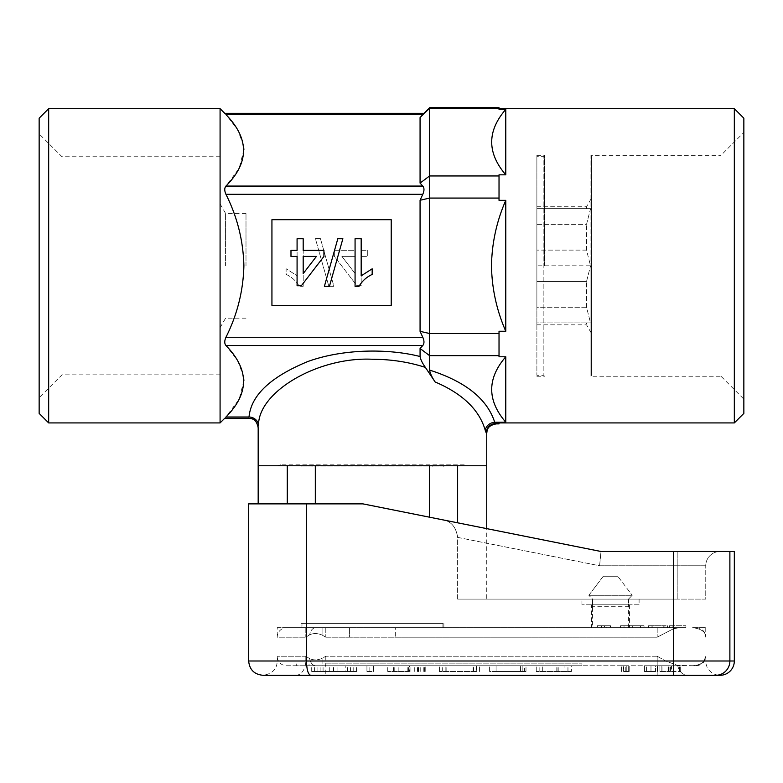 <?xml version="1.0" encoding="UTF-8"?>
<svg xmlns="http://www.w3.org/2000/svg" width="783" height="783" viewBox="0 0 783 783"><rect width="100%" height="100%" fill="white"/><g stroke="black" fill="none" stroke-linecap="round" stroke-linejoin="round"><path stroke-width="0.59" stroke-dasharray="3.92 2.94" d="M571.404 671.471L536.247 671.471L571.404 671.471L571.404 665.765L536.247 665.765L571.404 665.765M564.954 671.471L542.707 671.471L564.954 671.471L564.954 665.765L542.707 665.765L564.954 665.765M567.929 671.471L567.929 665.765M556.801 671.471L556.801 665.765M536.247 671.471L536.247 665.765L536.247 671.471M539.154 671.471L539.154 665.765M542.707 671.471L542.707 665.765L542.707 671.471M557.956 671.471L557.956 665.765M567.978 671.471L567.978 665.765M558.21 671.471L558.21 665.765M556.889 671.471L556.889 665.765M356.882 671.471L311.693 671.471L356.882 671.471L356.882 665.765L311.693 665.765L356.882 665.765M345.215 671.471L323.076 671.471L345.215 671.471L345.215 665.765L323.076 665.765L345.215 665.765M356.519 671.471L356.519 665.765M337.913 671.471L337.913 665.765M333.48 671.471L333.48 665.765M329.741 671.471L329.741 665.765M311.888 671.471L311.888 665.765M311.693 671.471L311.693 665.765M314.6 671.471L314.6 665.765M317.918 671.471L317.918 665.765M320.913 671.471L320.913 665.765M347.417 671.471L347.417 665.765M350.559 671.471L350.559 665.765M353.192 671.471L353.192 665.765M323.076 671.471L323.076 665.765M333.881 671.471L333.881 665.765M369.84 671.471L369.84 665.765L373.393 665.765L366.933 665.765L369.84 665.765L369.84 671.471L373.393 671.471L373.393 665.765L373.393 671.471L366.933 671.471L366.933 665.765L366.933 671.471L369.84 671.471M409.392 671.471L387.742 671.471L409.392 671.471L409.392 665.765L425.766 665.765L387.742 665.765L409.392 665.765M425.766 671.471L425.766 665.765L425.766 671.471M410.948 671.471L410.948 665.765M407.835 671.471L407.835 665.765M410.899 671.471L410.899 665.765M418.474 671.471L418.474 665.765M417.505 671.471L417.505 665.765M409.098 671.471L409.098 665.765M398.165 671.471L398.165 665.765M394.201 671.471L394.201 665.765M408.227 671.471L408.227 665.765M414.736 671.471L414.736 665.765M418.151 671.471L418.151 665.765M420.755 671.471L420.755 665.765M424.582 671.471L424.582 665.765M423.809 671.471L423.809 665.765M418.807 671.471L418.807 665.765M408.393 671.471L408.393 665.765M393.673 671.471L393.673 665.765M387.742 671.471L387.742 665.765M393.467 671.471L393.467 665.765M476.514 671.471L439.4 671.471L476.514 671.471L476.514 665.765L479.578 665.765L439.4 665.765L476.514 665.765M479.578 671.471L479.578 665.765L479.578 671.471M476.025 671.471L476.025 665.765M473.118 671.471L473.118 665.765L473.118 671.471M446.144 671.471L446.144 665.765M442.17 671.471L442.17 665.765M439.4 671.471L439.4 665.765L439.4 671.471M442.268 671.471L442.268 665.765M445.86 671.471L445.86 665.765L445.86 671.471M473.558 671.471L473.558 665.765M524.473 671.471L496.079 671.471L526 671.471L522.202 671.471L522.202 665.765L526 665.765L489.62 665.765L522.202 665.765L522.202 671.471L526 671.471L526 665.765L526 671.471L522.173 671.471L522.173 665.765L522.173 671.471L496.079 671.471L496.079 665.765L496.079 671.471L520.568 671.471L520.568 665.765L520.568 671.471L524.473 671.471L524.473 665.765M496.079 671.471L496.079 665.765L496.079 671.471M489.62 671.471L489.62 665.765L489.62 671.471L522.202 671.471L489.62 671.471M591.478 156.287L591.478 375.311L591.478 156.287L590.93 155.328L590.93 265.799L590.93 155.328L720.996 155.328L720.996 265.799L720.996 155.328L743.85 132.474L743.85 265.799L743.85 132.474M743.85 399.115L743.85 265.799L743.85 399.115L720.996 376.261L720.996 265.799L720.996 376.261L590.93 376.261L590.93 265.799L590.93 376.261L591.478 375.311M586.536 307.249L586.536 281.479L586.536 307.249L590.539 322.939L586.536 322.939L586.536 324.837L586.536 322.939L590.539 322.939L586.536 307.249L536.884 307.249L536.884 322.939L590.539 322.939L536.884 322.939L536.884 307.249L586.536 307.249M586.536 281.479L590.539 265.799L586.536 281.479L536.884 281.479L536.884 250.11L536.884 265.799L590.539 265.799L586.536 250.11L586.536 224.349L586.536 250.11L590.539 265.799L536.884 265.799L536.884 281.479L586.536 281.479M591.478 265.799L591.478 333.411L591.478 265.799M39.15 265.799L39.15 133.903L39.15 265.799M62.004 265.799L62.004 156.757L62.004 265.799M220.082 108.671L220.082 422.928M225.582 265.799L225.582 213.416L225.582 265.799M245.999 265.799L245.999 213.416L245.999 265.799M499.025 423.877L499.025 422.233L499.025 422.928L499.025 422.233L505.779 422.233C487.016 400.475 487.016 378.659 505.779 356.774L499.025 356.774L499.025 333.509L429.593 333.509L429.593 198.079L499.025 198.079L499.025 175.95L429.593 175.95L429.593 108.23L499.025 108.23L499.025 107.711M499.025 175.95L499.025 174.824L505.779 174.824C487.016 153.067 487.016 131.241 505.779 109.356L499.025 109.356L499.025 108.23M499.025 333.509L499.025 331.258L505.779 331.258C487.016 287.723 487.016 244.09 505.779 200.34L499.025 200.34L499.025 174.824L499.025 198.079M499.025 331.258L499.025 356.774L499.025 331.258M248.651 503.87L362.93 503.87L287.283 503.87L287.283 465.777L258.175 465.777L486.732 465.777L287.283 465.777L457.634 465.777L457.634 522.809L362.93 503.87L601.001 551.486L442.268 519.736C450.93 520.969 456.049 526.851 457.634 537.383C456.088 526.881 450.969 521.008 442.268 519.736L486.732 528.633L486.732 599.103L457.634 599.103L457.634 537.383L599.592 565.766L601.001 551.486L734.327 551.486M420.07 356.519C389.875 348.748 344.177 348.327 307.797 361.54C270.615 376.848 251.02 395.327 249.023 416.996C248.544 418.69 248.544 418.69 249.023 416.996A9.523 8.231 7.6 0 1 258.517 425.238C258.077 428.624 258.077 428.624 258.517 425.238C258.41 391.451 318.603 356.598 372.454 359.26C391.138 359.309 408.775 362.02 425.375 367.393C422.37 363.204 420.608 359.583 420.07 356.519L420.07 348.484L422.781 345.518C424.366 343.61 424.366 340.869 422.781 337.267L420.07 331.336L420.07 200.262L422.781 194.321C424.366 190.739 424.366 187.989 422.781 186.07L420.07 183.105L420.07 117.567L422.781 114.602C424.366 112.918 424.366 112.918 422.781 114.602L225.944 114.602C224.369 112.918 224.369 112.918 225.944 114.602L237.601 129.616L243.542 145.491M435.133 381.967C462.724 393.761 479.45 409.94 485.313 430.523A9.523 8.173 -15.4 0 1 494.719 422.272C487.222 398.968 465.513 381.566 429.593 370.085C430.151 373.383 431.991 377.347 435.133 381.967L425.375 367.393M499.025 422.272L494.719 422.272L495.747 423.525A9.523 9.465 -53.6 0 0 486.263 433.028L485.313 430.523M243.885 149.7L239.128 168.316L225.944 186.07C224.369 187.979 224.369 190.729 225.944 194.321C237.269 216.852 243.259 240.684 243.895 265.799C243.259 290.885 237.269 314.707 225.944 337.267C224.369 340.85 224.369 343.6 225.944 345.518L237.601 360.532L243.542 376.408M243.885 380.626L239.128 399.242L225.944 416.996C224.369 418.67 224.369 418.67 225.944 416.996L249.023 416.996M464.221 464.848L280.686 464.848L464.221 464.848L467.686 465.777L277.221 465.777L467.686 465.777M280.686 464.848L277.221 465.777M429.593 370.085L429.593 355.648L499.025 355.648M420.07 348.484L429.593 355.648L429.593 333.509L420.07 331.336M420.07 200.262L429.593 198.079L429.593 175.95L420.07 183.105M420.07 117.567L429.593 107.711M505.779 422.233L505.779 356.774M505.779 331.258L505.779 200.34M505.779 174.824L505.779 109.356M271.936 219.69L391.216 219.69L391.216 305.399L271.936 305.399L271.936 219.69L271.936 305.399L391.216 305.399L391.216 219.69L271.936 219.69L391.216 219.69L391.216 305.399L271.936 305.399L271.936 219.69M342.866 238.737L337.816 238.737L324.387 286.353L329.437 286.353L342.866 238.737M361.178 275.841L361.178 238.737L355.071 238.737L355.071 286.353L359.006 286.353C362.128 281.028 366.522 277.065 372.17 274.441L372.17 268.814L361.178 275.841M297.08 238.737L297.08 250.335L290.982 250.335L290.982 256.433L297.08 256.433L297.08 285.736L301.357 285.736L323.937 256.433L323.937 250.335L303.187 250.335L303.187 238.737L297.08 238.737M316.41 256.433L303.187 256.433L303.187 273.59L316.41 256.433M320.462 238.668L315.412 238.668L328.84 286.275L333.891 286.275L320.462 238.668L333.891 286.275L328.84 286.275L315.412 238.668L320.462 238.668M361.198 238.668L355.091 238.668L355.091 250.266L334.341 250.266L334.341 256.364L356.921 285.668L361.198 285.668L361.198 256.364L367.305 256.364L367.305 250.266L361.198 250.266L361.198 238.668L361.198 250.266L367.305 250.266L367.305 256.364L361.198 256.364L361.198 285.668L356.921 285.668L334.341 256.364L334.341 250.266L355.091 250.266L355.091 238.668L361.198 238.668M303.207 286.275L303.207 238.668L297.1 238.668L297.1 275.773L286.108 268.745L286.108 274.373C291.756 276.996 296.15 280.96 299.272 286.275L303.207 286.275L299.272 286.275C296.15 280.96 291.756 276.996 286.108 274.373L286.108 268.745L297.1 275.773L297.1 238.668L303.207 238.668L303.207 286.275M341.868 256.364L355.091 256.364L355.091 273.521L341.868 256.364L355.091 273.521L355.091 256.364L341.868 256.364M734.327 108.671L734.327 422.928M743.85 413.404L743.85 118.194M48.673 422.928L48.673 108.671M39.15 118.194L39.15 413.404M220.082 265.799L220.082 374.832L220.082 265.799M586.536 224.349L590.539 208.66L586.536 208.66L586.536 206.751L586.536 208.66L590.539 208.66L586.536 224.349L536.884 224.349L536.884 208.66L590.539 208.66L536.884 208.66L536.884 224.349L586.536 224.349M586.536 322.939L536.884 322.939L586.536 322.939M536.884 322.939L536.884 324.837L536.884 322.939M586.536 250.11L536.884 250.11L586.536 250.11M536.884 281.479L536.884 307.249L536.884 281.479M586.536 208.66L536.884 208.66L586.536 208.66M536.884 224.349L536.884 250.11L536.884 224.349M536.884 208.66L536.884 206.751L536.884 208.66M544.42 265.799L544.42 155.328L544.42 265.799M536.884 265.799L536.884 155.328L536.884 265.799M536.884 155.328L544.42 155.328L543.872 156.287L543.872 375.311L543.872 156.287L536.884 156.287L536.884 375.311L536.884 156.287M536.884 376.261L544.42 376.261L543.872 375.311L536.884 375.311M628.622 627.672L628.622 606.717L592.437 606.717L592.555 599.103L588.845 595.295L603.302 576.249L617.758 576.249L632.214 595.295L617.758 576.249L603.302 576.249L617.758 576.249L603.302 576.249L588.845 595.295L632.214 595.295L588.845 595.295L592.555 599.103L628.504 599.103L628.622 606.717L628.504 599.103L592.555 599.103L592.437 627.672L628.622 627.672L592.437 627.672M286.744 665.765L315.764 665.765L286.744 665.765A9.523 9.523 0 0 1 277.221 656.242L277.221 660.999L305.81 660.999L277.221 660.999C277.084 665.942 275.244 673.576 262.941 675.289L720.047 675.289A14.28 14.28 0 0 1 705.757 660.999L703.976 660.999C702.008 663.759 698.113 665.344 692.289 665.765C698.103 665.344 701.999 663.759 703.976 660.999L705.757 656.242L703.976 660.999L705.757 660.999L705.757 656.242C705.189 662.026 702.018 665.198 696.234 665.765L677.677 665.481L696.234 665.765M305.81 656.242L277.221 656.242L305.81 656.242L309.667 658.63L305.81 656.242L305.81 660.999L657.182 660.999L305.81 660.999L305.81 656.242M639.094 604.819L581.955 604.819L639.094 604.819L639.094 599.103L581.955 599.103L639.094 599.103M581.955 604.819L581.955 599.103M591.478 604.819L629.571 604.819L591.478 604.819L591.478 627.672L629.571 627.672L591.478 627.672M629.571 604.819L629.571 627.672M443.873 466.942L432.872 466.942L432.872 465.777L443.873 465.777L301.034 465.777L432.872 465.777L432.872 466.942L443.873 466.942L443.873 465.777M657.182 656.242L325.797 656.242L657.182 656.242L665.628 660.999L657.182 656.242L657.182 660.999L665.628 660.999L677.677 665.481L665.628 660.999L657.182 660.999L657.182 675.289L657.182 656.242M312.035 466.942L312.035 465.777L312.035 466.942L301.034 466.942L432.872 466.942L312.035 466.942M306.476 503.87L306.476 660.999L248.651 660.999M287.283 503.87L362.93 503.87L457.634 522.809M601.001 551.486L720.047 551.486L601.001 551.486L599.592 565.766L705.757 565.766A14.28 14.28 0 0 1 720.047 551.486A14.28 14.28 0 0 0 705.757 565.766L599.592 565.766L457.634 537.383L457.634 599.103L486.732 599.103M310.734 675.289C308.15 674.564 306.73 669.808 306.476 660.999L729.883 660.999A14.28 14.114 -90 0 1 715.77 675.289M315.314 503.87L315.314 465.777M429.593 517.201L429.593 465.777M322.067 658.386C317.604 660.284 313.474 660.363 309.667 658.63C313.464 660.363 317.595 660.284 322.067 658.386L325.797 656.242L322.067 658.386L322.067 665.765L315.764 665.765L681.249 665.765L322.067 665.765L322.067 658.386M705.757 599.103L677.187 599.103L705.757 599.103L705.757 565.766L705.757 599.103M457.634 599.103L677.187 599.103L457.634 599.103M671.54 671.471L680.681 671.471L671.54 671.471L671.54 665.765L680.681 665.765L671.54 665.765L671.54 671.471M680.681 671.471L680.681 665.765L680.681 671.471M673.478 671.471L673.478 665.765L679.624 665.765L673.478 665.765L673.478 671.471M679.624 671.471L679.624 665.765L679.624 671.471M659.932 671.471L669.074 671.471L659.932 671.471L659.932 665.765L670.483 665.765L659.932 665.765L659.932 671.471L661.87 671.471L661.87 665.765L661.87 671.471L661.87 665.765L661.87 671.471L670.483 671.471L659.932 671.471L659.932 665.765L659.932 671.471M669.074 671.471L669.074 665.765L669.074 671.471M668.026 671.471L668.026 665.765L668.026 671.471M655.537 665.765L644.468 665.765L657.475 665.765L646.396 665.765L655.537 665.765L655.537 671.471L650.986 671.471L650.986 665.765L644.468 665.765L657.475 665.765L650.976 665.765L650.967 671.471L655.537 671.471L655.537 665.765M646.396 671.471L646.396 665.765L646.396 671.471L650.967 671.471L646.396 671.471L650.967 671.471L650.976 665.765L650.967 671.471L644.468 671.471L644.468 665.765L644.468 671.471L657.475 671.471L657.475 665.765L657.475 671.471L650.976 671.471L650.986 665.765L650.967 671.471L655.537 671.471L646.396 671.471M661.978 671.471L661.978 665.765M668.555 671.471L668.555 665.765L668.555 671.471M670.483 671.471L670.483 665.765L670.483 671.471M668.437 671.471L668.437 665.765M661.87 671.471L661.87 665.765L661.87 671.471M650.976 671.471L650.976 665.765L650.967 671.471L644.468 671.471L650.976 671.471M623.708 671.471L629.18 671.471L623.708 671.471L623.708 665.765L621.555 665.765L629.18 665.765L621.555 665.765L623.708 665.765L623.708 671.471L628.68 671.471L628.68 665.765L628.68 671.471L626.801 671.471L626.801 665.765L626.801 671.471L629.18 671.471L629.18 665.765L629.18 671.471L625.803 671.471L625.803 665.765L625.803 671.471L623.425 671.471L623.425 665.765L623.425 671.471L621.555 671.471L621.555 665.765L621.555 671.471L623.708 671.471M325.522 663.857L581.955 663.857L325.522 663.857L325.522 665.765L581.955 665.765L296.268 665.765L325.522 665.765L325.522 663.857M581.955 663.857L581.955 665.765L581.955 663.857M628.504 599.103L632.214 595.295L628.504 599.103M692.612 627.672L705.757 627.672L692.612 627.672C701.411 628.827 705.786 631.998 705.757 637.196C705.767 631.979 701.392 628.808 692.612 627.672M640.543 627.672L620.537 627.672L644.027 627.672L624.031 627.672L640.543 627.672L640.543 625.764L632.321 625.764L632.302 627.672L620.537 627.672L644.027 627.672L632.302 627.672L632.321 625.764L620.537 625.764L620.537 627.672L620.537 625.764L632.282 625.764L632.282 627.672L632.273 625.764L644.027 625.764L644.027 627.672L644.027 625.764L624.031 625.764L640.543 625.764L632.321 625.764L632.302 627.672L632.321 625.764L620.537 625.764L632.282 625.764L632.282 627.672L632.273 625.764L644.027 625.764L624.031 625.764L624.031 627.672L624.031 625.764L640.543 625.764L640.543 627.672M648.481 625.764L667.517 625.764L648.481 625.764L648.481 627.672L667.517 627.672L648.481 627.672L664.982 627.672L648.481 627.672L648.481 625.764L651.965 625.764L651.965 627.672L651.965 625.764L664.982 625.764L648.481 625.764L648.481 627.672L648.481 625.764M663.827 625.764L663.827 627.672M667.517 625.764L667.517 627.672L667.517 625.764M664.033 625.764L664.033 627.672L664.033 625.764M652.17 625.764L652.17 627.672M651.965 625.764L651.965 627.672L651.965 625.764M663.074 625.764L663.074 627.672L663.074 625.764M664.982 625.764L664.982 627.672L664.982 625.764M669.426 625.764L685.937 625.764L669.426 625.764L669.426 627.672L685.937 627.672L669.426 627.672L669.426 625.764M672.92 625.764L672.92 627.672L672.92 625.764M684.029 625.764L684.029 627.672L684.029 625.764M685.937 625.764L685.937 627.672L685.937 625.764M606.776 625.764L597.4 625.764L610.525 625.764L606.776 625.764L606.776 627.672L610.084 627.672L597.4 627.672L610.525 627.672L597.4 627.672L610.084 627.672L606.776 627.672L606.776 625.764L610.525 625.764L610.525 627.672L610.525 625.764L601.647 625.764L601.647 627.672L601.647 625.764L597.4 625.764L597.4 627.672L597.4 625.764L601.148 625.764L601.148 627.672L601.148 625.764L604.456 625.764L604.456 627.672L604.456 625.764L610.084 625.764L610.084 627.672L610.084 625.764L606.776 625.764M301.034 623.366L443.873 623.366L301.034 623.366L301.034 627.672L346.81 627.672L301.034 627.672M398.097 627.672L679.487 627.672L673.449 628.769L657.182 637.196L395.307 637.196L395.307 627.672L349.6 627.672L349.6 637.196L325.797 637.196L322.067 635.042C317.604 633.153 313.474 633.065 309.667 634.798L305.81 637.196L309.667 634.798C313.464 633.065 317.595 633.153 322.067 635.042L325.797 637.196L349.6 637.196L349.6 627.672L442.924 627.672L395.307 627.672L398.097 627.672L395.307 627.672L395.307 637.196L349.6 637.196L657.182 637.196L673.449 628.769L679.487 627.672L398.097 627.672M443.873 623.366L443.873 627.672M277.221 627.672L305.81 627.672L277.221 627.672L277.221 637.196L305.81 637.196L277.221 637.196A9.523 9.523 0 0 1 286.744 627.672L315.764 627.672L286.744 627.672M301.984 623.366L442.924 623.366L301.984 623.366L301.984 627.672M442.924 623.366L442.924 627.672M315.764 627.672L322.067 627.672L315.764 627.672A9.523 6.303 -90 0 0 309.667 634.798A9.523 6.303 90 0 1 315.764 627.672M677.178 627.672L305.81 627.672L677.178 627.672M495.747 423.525L499.025 423.525M225.944 345.518L422.781 345.518M225.944 194.321L422.781 194.321M422.781 337.267L225.944 337.267M422.781 186.07L225.944 186.07M309.667 658.63A9.523 6.303 -90 0 0 315.764 665.765A9.523 6.303 90 0 1 309.667 658.63M677.677 665.481A14.28 9.993 -90 0 0 687.171 675.289A14.28 9.993 90 0 1 677.677 665.481M325.797 656.242L325.797 675.289L325.797 656.242M734.327 660.999L729.883 660.999L729.883 551.486M673.449 551.486L673.449 675.289M295.808 675.289A14.28 9.993 -90 0 0 305.81 660.999A14.28 9.993 90 0 1 295.808 675.289M677.187 599.103L677.187 551.486L677.187 599.103M673.449 665.765L673.449 664.385L673.449 665.765M309.031 663.857L309.031 665.765L309.031 663.857M305.81 627.672L305.81 637.196L305.81 627.672M322.067 635.042L322.067 627.672L322.067 635.042M673.449 628.769L673.449 627.672L673.449 628.769M325.797 627.672L325.797 637.196L325.797 627.672M657.182 627.672L657.182 637.196L657.182 627.672M536.884 324.837L586.536 324.837L591.478 333.411M220.082 156.757L62.004 156.757L39.15 133.903M245.999 213.416L225.582 213.416L220.082 203.893M245.999 318.172L225.582 318.172L220.082 327.695M220.082 374.832L62.004 374.832L39.15 397.686M536.884 206.751L586.536 206.751L591.478 198.187M301.034 466.942L301.034 465.777M296.268 663.857L296.268 665.765M705.757 627.672L705.757 637.196L705.336 634.396C703.77 630.168 700.736 627.927 696.234 627.672"/><path stroke-width="1.17" d="M743.85 118.194L743.85 413.404L734.327 422.928L734.327 108.671L743.85 118.194M48.673 422.928L39.15 413.404L39.15 118.194L48.673 108.671L48.673 422.928L220.082 422.928L220.082 108.671L48.673 108.671M499.025 422.928L734.327 422.928M499.025 108.671L734.327 108.671M220.082 108.671L224.741 113.32L423.985 113.32L429.593 107.711L499.025 107.711L499.025 109.356L505.779 109.356L505.779 174.824L499.025 174.824L499.025 198.079L429.593 198.079L429.593 333.509L499.025 333.509L499.025 355.648L429.593 355.648L429.593 370.085C465.513 381.566 487.222 398.968 494.719 422.272L505.779 422.233L505.779 356.774C487.016 378.532 487.016 400.348 505.779 422.233M499.025 198.079L499.025 200.34L505.779 200.34L505.779 331.258L499.025 331.258L499.025 333.509M499.025 355.648L499.025 356.774L505.779 356.774M425.375 367.393C408.775 362.02 391.138 359.309 372.454 359.26C318.603 356.598 258.41 391.451 258.517 425.238C258.077 428.624 258.077 428.624 258.517 425.238A9.523 8.231 -172.4 0 0 249.023 416.996C248.544 418.69 248.544 418.69 249.023 416.996C251.02 395.327 270.615 376.848 307.797 361.54C344.177 348.327 389.875 348.748 420.07 356.519C420.579 359.534 422.35 363.155 425.375 367.393L435.133 381.967C432.01 377.386 430.161 373.422 429.593 370.085M673.449 551.486L673.449 660.999L729.883 660.999A14.28 14.114 90 0 1 715.77 675.289L720.047 675.289A14.28 14.28 0 0 0 734.327 660.999L734.327 551.486L601.001 551.486L486.732 528.633L486.732 465.777L258.175 465.777L287.283 465.777L287.283 503.87M486.263 433.028L486.263 433.028A9.523 9.465 126.4 0 1 495.747 423.525L494.719 422.272A9.523 8.173 164.6 0 0 485.313 430.523L486.263 433.028M485.313 430.523C479.45 409.94 462.724 393.761 435.133 381.967M505.779 200.34C496.657 221.197 491.89 243.014 491.489 265.799C491.871 288.477 496.628 310.293 505.779 331.258M249.023 416.996L225.944 416.996C224.369 418.67 224.369 418.67 225.944 416.996C249.395 393.389 249.395 369.566 225.944 345.518C224.369 343.61 224.369 340.869 225.944 337.267C237.269 314.707 243.259 290.885 243.895 265.799C243.259 240.684 237.269 216.852 225.944 194.321C224.369 190.739 224.369 187.989 225.944 186.07C249.395 162.463 249.395 138.64 225.944 114.602C224.369 112.918 224.369 112.918 225.944 114.602L422.781 114.602L420.07 117.567L420.07 183.105L422.781 186.07C424.366 187.979 424.366 190.729 422.781 194.321L420.07 200.262L420.07 331.336L422.781 337.267C424.366 340.85 424.366 343.6 422.781 345.518L420.07 348.484L420.07 356.519M243.542 376.408L243.885 380.626M243.542 145.491L243.885 149.7M499.025 422.272L499.025 423.877L496.256 423.877M429.593 107.711L429.593 175.95L499.025 175.95M499.025 108.23L429.593 108.23L420.07 117.567M420.07 183.105L429.593 175.95L429.593 198.079L420.07 200.262M420.07 331.336L429.593 333.509L429.593 355.648L420.07 348.484M505.779 109.356C487.016 131.113 487.016 152.939 505.779 174.824M391.216 219.69L271.936 219.69L271.936 305.399L391.216 305.399L391.216 219.69M422.781 114.602C424.366 112.918 424.366 112.918 422.781 114.602M337.816 238.737L342.866 238.737L329.437 286.353L324.387 286.353L337.816 238.737M297.08 238.737L303.187 238.737L303.187 250.335L323.937 250.335L323.937 256.433L301.357 285.736L297.08 285.736L297.08 256.433L290.982 256.433L290.982 250.335L297.08 250.335L297.08 238.737M361.178 238.737L361.178 275.841L372.17 268.814L372.17 274.441C366.522 277.065 362.128 281.028 359.006 286.353L355.071 286.353L355.071 238.737L361.178 238.737M303.187 273.59L303.187 256.433L316.41 256.433L303.187 273.59M457.634 522.809L457.634 465.777L486.732 465.777L486.732 433.4C487.232 430.386 486.732 425.746 496.246 423.877M601.001 551.486L362.93 503.87L248.651 503.87L248.651 660.999L673.449 660.999L673.449 675.289L262.941 675.289C254.26 674.437 249.503 669.68 248.651 660.999M306.476 503.87L306.476 660.999C306.73 669.808 308.15 674.564 310.734 675.289M715.77 675.289L673.449 675.289M315.314 503.87L315.314 465.777M429.593 517.201L429.593 465.777M499.025 423.525L495.747 423.525M422.781 345.518L225.944 345.518M225.944 186.07L422.781 186.07M225.944 337.267L422.781 337.267M422.781 194.321L225.944 194.321M729.883 551.486L729.883 660.999L734.327 660.999M258.175 503.87L258.175 427.792C256.305 418.279 251.656 418.778 248.651 418.269L224.741 418.269L220.082 422.928"/></g></svg>
